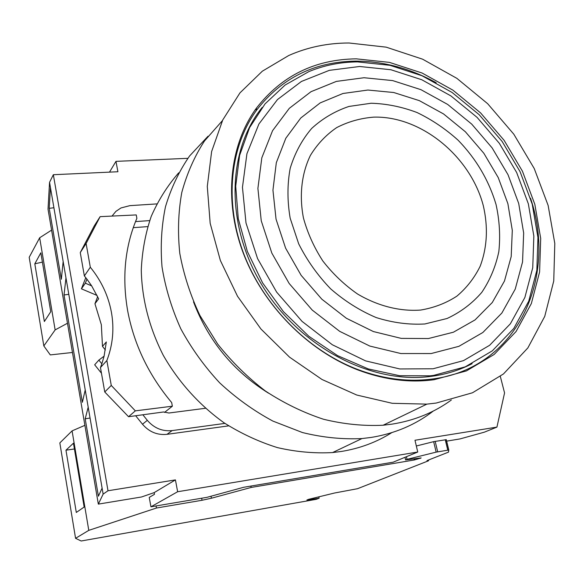 <?xml version="1.0" encoding="UTF-8"?>
<svg xmlns="http://www.w3.org/2000/svg" width="584" height="584" viewBox="0 0 584 584"><rect width="100%" height="100%" fill="white"/><g stroke="black" fill="none" stroke-linecap="round" stroke-linejoin="round"><path stroke-width="0.88" d="M86.928 279.137L91.659 285.861L85.344 283.182L86.928 279.137L84.359 275.925L90.316 267.238L86.103 243.492L100.127 216.649L136.247 214.927L136.882 218.299C124.947 246.492 121.881 277.371 127.684 310.943C134.057 344.589 148.716 375.125 171.674 402.559L172.36 406.201L164.52 412.421M97.652 296.657L94.944 303.724L101.339 324.719L102.492 346.378L105.361 349.991M94.944 303.724L98.652 298.833L91.659 285.861M90.316 267.238C101.309 280.751 108.347 295.781 111.427 312.338C114.355 328.923 112.829 344.991 106.857 360.54L100.463 367.54L104.755 391.981L128.546 416.713L163.578 411.976L168.937 413.012L205.4 408.282M500.327 376.424L504.561 392.93L496.926 427.108L414.976 440.256L417.75 452.016L177.638 491.735L175.426 479.902L108.003 490.757L53.348 174.718L117.91 171.747L115.968 161.359L187.836 158.33M496.926 427.108L484.333 432.175L459.973 438.934L446.556 441.146M417.75 452.016L393.163 462.185L243.711 487.275L206.918 497.342L150.942 506.817L177.638 491.735M175.426 479.902L154.191 492.611L154.497 494.29L149.241 497.415L150.942 506.817M154.191 492.611L141.525 496.984L98.331 504.116L103.134 494.115L49.545 182.339L48.019 209.189L98.331 504.116M72.46 352.481L50.29 354.911L43.829 345.947L55.137 329.909L67.474 323.237M115.968 161.359L109.5 172.134M51.589 230.118L39.668 237.776L29.2 257.296L43.829 345.947M55.137 329.909L39.668 237.776M44.362 321.521L50.75 311.695L40.829 252.814L34.814 263.815L44.362 321.521M42.398 262.114L34.814 263.815M53.348 174.718L49.545 182.339M108.003 490.757L103.134 494.115M102.105 488.151L98.411 496.21L85.191 418.83L88.191 407.201M85.227 389.951L82.366 402.325L64.028 294.978L65.97 277.896M63.152 261.522L61.342 279.276L49.217 208.32L50.45 187.61M53.91 207.758L49.217 208.32M68.788 294.314L64.028 294.978M90.053 418.02L85.191 418.83M112.018 216.08L115.888 211.379L120.99 207.948L129.882 205.641L156.797 203.911M149.665 220.599L135.524 221.591M133.254 227.665L147.694 226.621M85.79 277.677L81.402 288.817L97.068 295.446M135.671 415.75L142.496 424.232C149.161 431.948 157.33 435.314 167.009 434.328L228.694 425.86M102.492 346.378L106.317 341.961L104.091 356.16L101.85 363.81L98.857 360.094L94.674 364.796L101.463 373.227M224.935 423.393L172.134 430.591C162.337 431.569 154.066 428.152 147.321 420.334L142.854 414.779M101.85 363.81L100.463 367.54M98.857 360.094L104.091 356.16M106.857 360.54L111.267 385.44L135.335 410.859L172.36 406.201M135.335 410.859L128.546 416.713M111.267 385.44L104.755 391.981M100.127 216.649L94.258 225.891L80.263 252.595L84.359 275.925M81.402 288.817L85.344 283.182M86.103 243.492L80.263 252.595M178.682 172.842C167.506 185.661 158.359 200.166 151.241 216.357C145.438 233.337 142.116 251.259 141.277 270.129C141.927 299.22 149.256 327.602 163.25 355.269C178.456 381.929 199.37 405.135 224.117 422.845C241.185 433.584 258.967 441.84 277.473 447.621C296.095 451.899 314.469 453.549 332.588 452.564L341.611 451.417C360.051 448.373 376.775 442.117 391.776 432.642M433.313 411.034C415.567 424.75 394.908 433.54 371.344 437.409L361.949 438.569C342.414 439.511 322.587 437.504 302.446 432.54L272.896 421.086C253.763 410.8 236.009 398.047 219.65 382.812C204.371 366.372 191.421 348.363 180.792 328.77C171.696 308.6 165.44 288.014 162.038 267.027C160.315 246.149 161.469 226.037 165.491 206.685C171.068 188.077 179.098 171.17 189.581 155.972L208.065 136.196M255.128 109.938L256.588 109.485M193.508 301.877C208.284 340.727 233.264 371.147 268.465 393.141M222.431 120.618L204.524 140.927C194.465 156.454 186.887 173.645 181.785 192.516C178.251 212.094 177.594 232.403 179.799 253.434C183.683 274.56 190.384 295.234 199.911 315.469L217.679 344.064C231.782 361.825 247.718 377.498 265.501 391.083C284.05 403.23 303.381 412.618 323.485 419.239C343.699 424.181 363.577 426.174 383.119 425.232L391.959 424.152C414.355 420.589 434.146 412.545 451.337 400.018M436.19 403.055L426.875 404.128L392.244 403.303L356.766 395.039L322.003 379.483L289.547 357.16L260.931 328.996L237.513 296.256L220.358 260.464L210.174 223.3L207.291 186.449L211.627 151.526L222.752 119.946L239.966 92.878L262.326 71.197L288.773 55.487C307.688 47.151 327.792 42.99 349.101 43.004L386.185 47.158L422.612 59.188L456.878 78.351L487.669 103.711L513.796 134.181L534.236 168.535L548.135 205.444L554.8 243.455L553.749 280.984L544.741 316.389L527.841 347.947L503.466 373.95L472.485 392.776L436.19 403.055M356.276 58.838C314.856 59.393 281.568 75.832 256.405 108.157C229.592 144.876 223.446 200.305 243.17 252.828C263.012 305.286 307.768 350.685 358.021 369.979C384.126 379.782 409.494 383.031 434.124 379.709L466.441 370.906L494.159 354.459L516.059 331.537L531.352 303.541L539.601 271.983L540.696 238.403L534.827 204.32L522.417 171.163L504.072 140.269L480.581 112.895L452.899 90.148L422.108 73.029L389.44 62.379L356.276 58.838M530.506 198.21C557.917 278.699 516.599 368.438 432.634 378.972C408.231 382.25 383.104 379.031 357.262 369.314C307.512 350.21 263.223 305.279 243.579 253.354C224.052 201.363 230.125 146.475 256.668 110.069C281.576 78.022 314.557 61.707 355.605 61.116C383.33 61.196 410.194 68.401 436.204 82.731M262.252 107.354C226.986 150.701 225.117 224.767 262.15 285.43C299.015 346.166 369.314 383.44 428.357 376.702L431.977 376.264C446.475 374.256 459.856 370.066 472.12 363.686M433.664 375.388L430.036 375.826L399.602 375.709L368.322 368.942L337.589 355.634L308.841 336.274L283.452 311.666L262.632 282.941L247.361 251.463L238.279 218.715L235.71 186.223L239.601 155.432L249.587 127.633L265.041 103.894L285.131 85.03L308.899 71.598C324.215 65.255 340.435 62.021 357.569 61.904L389.995 65.32L421.94 75.716L452.074 92.454L479.165 114.698L502.152 141.489L520.096 171.711L532.228 204.159L537.952 237.498L536.842 270.326L528.746 301.161L513.767 328.485L492.327 350.838L465.236 366.847L433.664 375.388M359.613 66.488L329.288 70.357L301.424 81.461L277.495 99.543L258.924 123.983L246.93 153.723L242.455 187.325L245.995 222.964L257.573 258.595L276.626 292.088L302.067 321.397L332.34 344.764L365.591 360.883L399.821 368.957L433.043 368.774L463.484 360.635L489.64 345.283L510.358 323.799L524.87 297.482L532.739 267.749L533.842 236.067L528.352 203.852L516.643 172.492L499.305 143.277L477.084 117.384L450.892 95.893L421.772 79.745L390.908 69.744L359.613 66.488M364.036 77.73L336.369 81.402L311.017 91.688L289.328 108.31L272.56 130.685L261.814 157.826L257.902 188.398L261.245 220.774L271.837 253.106L289.16 283.481L312.228 310.082L339.676 331.34L369.833 346.071L400.916 353.546L431.145 353.554L458.907 346.327L482.837 332.5L501.86 313.039L515.234 289.102L522.549 261.968L523.665 232.987L518.702 203.466L508.007 174.696L492.108 147.876L471.719 124.115L447.665 104.427L420.947 89.673L392.667 80.592L364.036 77.73M428.401 338.545L401.237 338.384L373.373 331.551L346.37 318.265L321.813 299.176L301.154 275.349L285.605 248.156L276.049 219.197L272.94 190.165L276.32 162.688L285.824 138.233L300.767 118.005L320.185 102.901L342.961 93.491L367.898 90.038L393.755 92.513L419.349 100.645L443.563 113.946L465.368 131.758L483.851 153.285L498.24 177.594L507.883 203.663L512.299 230.373L511.197 256.558L504.474 281.006L492.283 302.512L475.033 319.923L453.41 332.208L428.401 338.545M371.117 103.244L348.962 106.441C334.939 111.164 322.499 118.508 311.637 128.473C301.979 139.81 294.84 153.066 290.212 168.236C287.233 184.215 287.219 200.889 290.182 218.248L298.679 243.813C307.009 260.362 317.667 275.378 330.661 288.854C344.699 301.067 359.868 310.637 376.162 317.557C392.689 322.755 408.924 324.894 424.86 323.974L447.074 318.499C460.637 312.177 472.2 303.468 481.771 292.38C489.991 280.181 495.677 266.596 498.831 251.616C500.473 236.162 499.546 220.438 496.035 204.451C488.801 180.281 476.157 158.87 458.119 140.218C445.526 128.867 431.817 119.632 416.991 112.508C401.799 106.777 386.506 103.689 371.117 103.244M420.582 310.067C399.865 311.571 377.811 306.023 357.474 293.964C344.377 284.831 332.829 273.838 322.828 260.975C314.01 247.339 307.542 232.994 303.432 217.927C299.096 195.297 301.629 173.484 310.418 155.38C317.331 144.095 326.084 134.838 336.669 127.611C348.071 121.713 360.394 118.223 373.643 117.143C421.02 115.712 470.573 156.395 483.34 205.831C488.253 227.271 487.202 247.397 480.187 266.202C474.449 277.882 466.689 287.854 456.9 296.124C446.11 303.176 434 307.826 420.582 310.067M84.892 425.327L72.08 430.875L59.831 442.92L75.57 538.324L88.783 530.36L156.439 508.029L202.049 500.269L211.423 498.225L251.164 487.443L414.341 459.966L414.092 458.878M250.894 486.07L251.164 487.443M318.857 496.838L319.149 498.174L306.863 500.043L308.6 499.335L334.61 492.998L357.51 488.706L428.546 460.776L427.006 460.608L448.519 452.125L448.709 450.03L436.16 452.125L433.649 441.657L416.326 445.994M448.811 450.074L446.293 439.664L433.649 441.657M406.435 456.703L407.048 459.338L405.61 459.922L421.174 457.922L414.341 459.966M407.048 459.338L436.16 452.125M319.149 498.174L316.346 499.298L81.183 540.996L75.57 538.324M428.546 460.776L428.379 460.068M88.783 530.36L72.08 430.875M84.154 507.036L76.3 512.46L65.963 450.198L73.453 443.19L84.154 507.036M156.059 505.956L156.439 508.029M74.424 448.979L65.963 450.198M172.134 430.591L167.009 434.328M142.496 424.232L147.321 420.334M414.72 459.812L414.487 458.82M417.502 459.112L417.334 458.418M420.188 458.024L420.283 458.418M435.175 441.336L437.686 451.804M447.767 450.125L445.242 439.701M202.049 500.269L201.655 498.232M211.028 496.217L211.423 498.225M332.588 452.564L361.949 438.569M383.119 425.232L426.875 404.128M357.262 369.314L358.021 369.979M256.668 110.069L256.405 108.157M428.357 376.702L430.036 375.826M404.997 457.294L405.581 459.805M446.183 439.621L448.709 450.03"/></g></svg>
